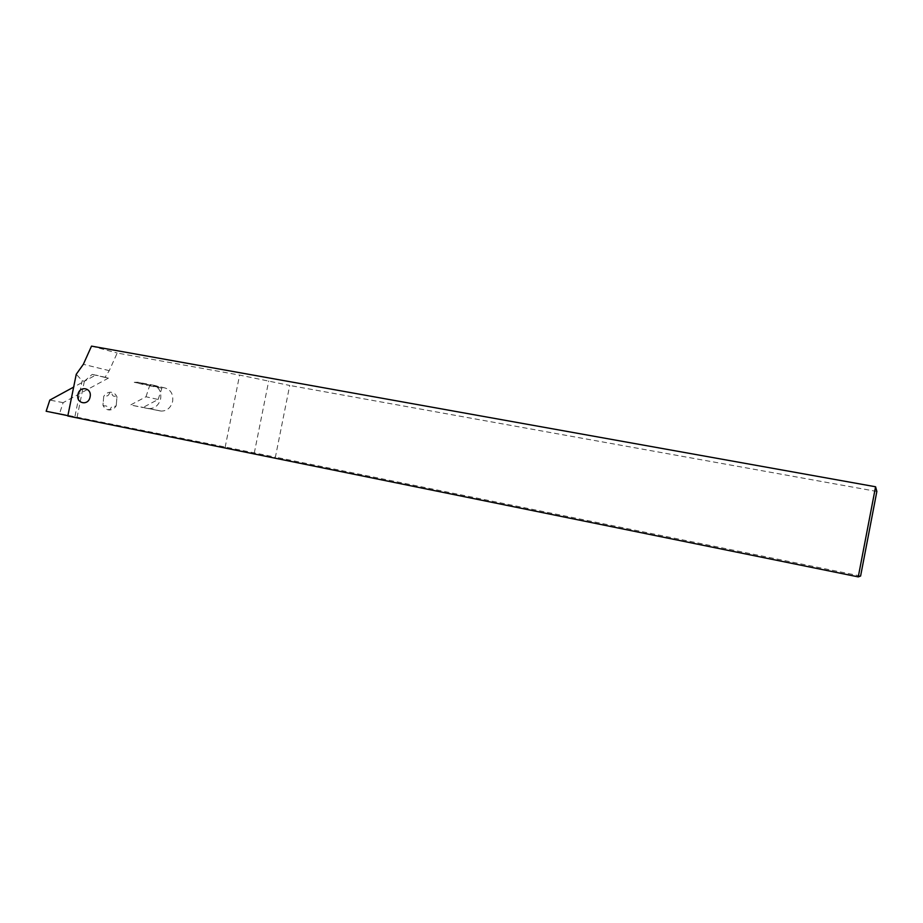 <?xml version="1.0" encoding="UTF-8"?>
<svg xmlns="http://www.w3.org/2000/svg" width="923" height="923" viewBox="0 0 923 923"><rect width="100%" height="100%" fill="white"/><g stroke="black" fill="none" stroke-linecap="round" stroke-linejoin="round"><path stroke-width="0.69" stroke-dasharray="4.62 3.46" d="M145.984 396.775L149.791 385.26L134.239 382.33L146.538 385.249L150.114 385.156L164.94 387.948C170.87 389.794 173.432 394.259 172.636 401.378C170.824 407.816 167.005 411.047 161.179 411.081L142.903 407.539L158.145 399.474L145.984 396.775L130.547 404.989L142.903 407.539M134.239 382.33L137.873 382.237L152.883 385.064C158.883 386.922 161.467 391.467 160.66 398.701C158.825 405.243 154.949 408.543 149.053 408.566L130.547 404.989M84.374 381.211L92.196 374.415L95.738 375.073L84.362 381.268L82.182 380.714L76.251 374.265M67.806 416.008L74.809 417.138L82.182 380.714M67.864 415.673L74.809 417.138M108.499 378.072L63.145 402.647L59.534 413.642L275.4 457.127L289.718 385.456L239.611 375.084L117.186 353.036L109.26 370.654L105.003 377.415L108.499 378.072L95.738 375.073M860.605 576.033L275.4 457.127M91.515 346.113L117.186 353.036M876.85 491.463L289.718 385.456M77.024 417.531L84.362 381.268L73.655 387.106M92.196 374.415L105.003 377.415M109.26 370.654L83.347 364.32M158.145 399.474L161.894 388.145L149.791 385.26M161.894 388.145L146.538 385.249M63.145 402.647L49.819 400.086M59.534 413.642L46.15 411.254M148.165 408.439L160.314 410.954M254.287 453.078L268.731 380.899M225.131 447.309L239.611 375.084M152.883 385.064L164.94 387.948M137.873 382.237L150.114 385.156M116.206 405.797L116.979 396.902C115.687 393.994 113.61 392.437 110.737 392.206C107.841 392.217 105.51 393.613 103.734 396.394L102.961 405.255C104.241 408.162 106.318 409.731 109.191 409.974C112.087 409.974 114.429 408.589 116.206 405.797L114.602 406.385C112.687 405.785 111.337 406.593 110.552 408.785L109.191 409.974L108.037 408.681C107.645 406.443 106.445 405.532 104.449 405.97L102.961 405.255L103.734 396.394L105.337 395.805C107.241 396.394 108.579 395.586 109.376 393.394L110.737 392.206L111.879 393.486C112.283 395.725 113.483 396.636 115.49 396.186L116.979 396.902L116.206 405.797M149.053 408.566L161.179 411.081M137.7 382.214L149.953 385.133"/><path stroke-width="1.38" d="M858.263 576.887L67.806 416.008L76.251 374.265L83.347 364.32L91.515 346.113L875.581 486.767L876.85 491.463L860.605 576.033L858.263 576.887L875.581 486.767M73.655 387.106L49.819 400.086L46.15 411.254L67.864 415.673M77.959 394.548C79.505 385.318 92.231 387.752 90.085 396.925C88.504 406.212 75.79 403.674 77.959 394.548"/></g></svg>
